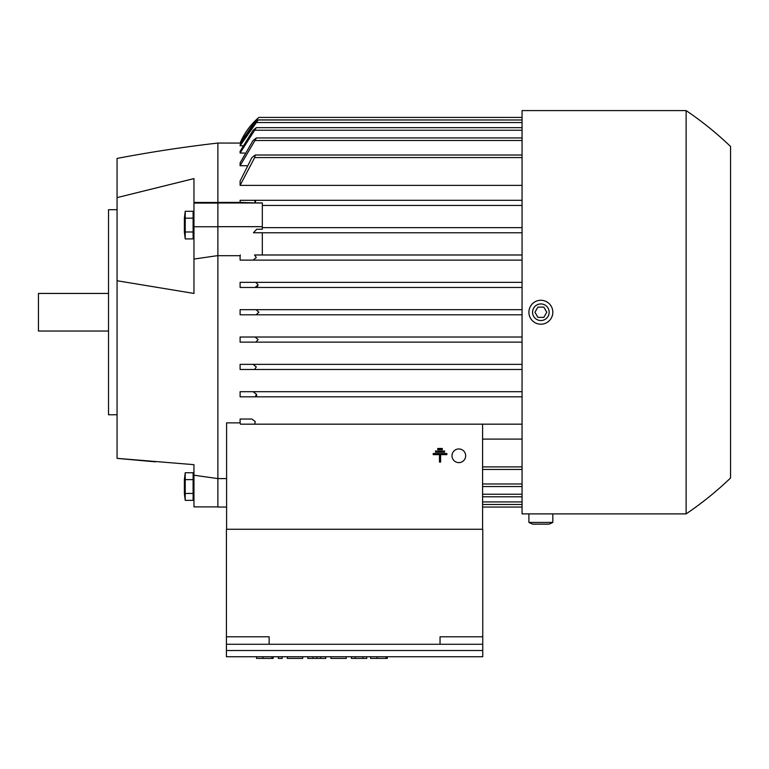 <?xml version="1.0" encoding="UTF-8"?>
<svg xmlns="http://www.w3.org/2000/svg" width="769" height="769" viewBox="0 0 769 769"><rect width="100%" height="100%" fill="white"/><g stroke="black" fill="none" stroke-linecap="round" stroke-linejoin="round"><path stroke-width="1.15" d="M117.061 280.743L117.061 197.614L193.961 178.6L193.961 293.441L117.061 280.743L117.061 458.353L193.961 464.668L193.961 506.877L217.887 506.877M193.711 178.648L117.061 197.614L117.061 158.433A1367.109 1367.109 0 0 1 217.887 143.053L217.887 202.41L240.101 202.41L240.101 200.305L522.064 200.305L254.674 200.305L255.26 202.91L262.316 202.91L262.316 229.249L256.721 229.249L253.453 232.738L262.316 232.738L262.316 254.991L522.064 254.991L254.549 254.991L256.298 257.548L253.126 260.114L522.064 260.114L240.101 260.114L240.101 255.702L217.887 255.702L217.887 202.41M193.961 178.6L193.961 202.43L217.887 202.497M217.887 143.053L240.88 143.072M522.064 185.377L240.101 185.377L240.101 181.032L251.896 157.578L255.279 155.021L254.674 157.578L240.101 185.377M246.714 165.72L240.101 165.72L240.101 162.884L253.059 140.496L256.462 137.93L240.101 165.72M244.542 153.041L240.101 153.041L240.101 151.282L253.126 130.24L256.298 127.673L240.101 153.041M242.6 145.726L240.101 145.726L240.101 144.88L255.058 122.55L258.163 119.983L240.101 145.726M240.101 143.072L256.058 119.983L258.893 117.426A68.354 68.354 0 0 0 240.101 143.053M258.163 119.983L522.064 119.983L256.154 119.897M256.625 119.455L257.711 118.464M240.101 202.41L255.26 202.91M240.101 200.305L254.674 200.305M262.316 205.429L522.064 205.429M262.316 227.643L522.064 227.643L262.316 227.643M256.721 229.249L253.453 232.738M262.316 232.776L522.064 232.776L262.316 232.776M262.316 254.991L254.549 254.991M255.279 155.021L522.064 155.021M256.462 137.93L522.064 137.93M256.298 127.673L522.064 127.673M258.893 117.426L522.064 117.426M255.279 202.872L255.606 200.767M217.887 202.987L262.316 202.987M217.887 226.672L262.316 226.672M240.361 254.991L240.101 255.702M253.126 260.114L240.101 260.114M730.55 146.475A336.649 336.649 0 0 0 686.121 110.592L522.064 110.592L522.064 513.884L528.899 513.884L528.899 522.43L532.561 524.141L549.162 524.141L552.824 522.43L552.824 513.884L686.121 513.884A336.649 336.649 0 0 0 730.55 478.001L730.55 146.475L730.55 478.001M686.121 110.592L686.121 513.884M552.824 522.43L528.899 522.43M552.824 513.884L528.899 513.884M534.032 513.884L547.701 513.884M552.824 312.233A11.958 11.958 0 0 0 540.867 300.275A11.958 11.958 0 0 0 528.899 312.233A11.958 11.958 0 0 0 540.867 324.201A11.958 11.958 0 0 0 552.824 312.233M532.561 312.233A8.296 8.296 0 0 0 540.867 320.538A8.296 8.296 0 0 0 549.162 312.233A8.296 8.296 0 0 0 540.867 303.938A8.296 8.296 0 0 0 532.561 312.233M543.827 317.366L537.906 317.366L534.945 312.233L537.906 307.11L543.827 307.11L546.788 312.233L543.827 317.366M482.586 529.264L482.586 424.171L522.064 424.171L240.466 424.171L482.586 424.171M482.586 486.546L522.064 486.546M482.586 469.455L522.064 469.455M482.586 439.099L522.064 439.099M226.595 529.264L226.595 422.863L240.101 422.863L240.101 419.038L251.896 419.038L255.279 421.604L254.674 424.171M251.896 419.038L240.101 419.038M256.462 394.266L255.212 396.823L522.064 396.823L240.101 396.823L240.101 391.7L522.064 391.7L253.059 391.7L256.462 394.266M256.298 366.919L254.549 369.485L522.064 369.485L240.101 369.485L240.101 364.362L522.064 364.362L253.126 364.362L256.298 366.919M258.163 339.581L255.808 342.138L522.064 342.138L240.101 342.138L240.101 337.014L522.064 337.014L255.058 337.014L258.163 339.581M256.058 309.676L258.893 312.233L256.058 314.8L522.064 314.8L240.101 314.8L240.101 309.676L522.064 309.676L240.101 309.676M258.163 284.895L255.058 287.462L522.064 287.462L240.101 287.462L240.101 282.329L522.064 282.329L255.808 282.329L258.163 284.895M257.048 286.712L257.759 285.933M256.058 314.8L240.101 314.8M240.101 342.138L255.817 342.138M255.212 396.823L240.101 396.823M256.654 395.852L256.586 394.584M482.586 507.05L522.064 507.05M482.586 504.483L522.064 504.483L482.586 504.483M482.586 496.793L522.064 496.793M440.041 644.278L226.432 644.278L226.432 529.264L482.759 529.264L482.759 644.278L440.041 644.278L440.041 636.79L482.759 636.79M482.759 650.507L226.432 650.507L226.432 656.745L482.759 656.745L482.759 644.278M226.432 636.79L269.15 636.79L269.15 644.278M226.432 650.507L226.432 644.278M387.278 656.745L387.278 658.408L386 658.408L386 656.745M370.62 656.745L370.62 658.408L386 658.408M330.881 656.745L330.881 658.408L346.261 658.408L346.261 656.745M287.308 656.745L287.308 658.408L302.688 658.408L302.688 656.745M273.206 656.745L273.206 658.408L271.928 658.408L271.928 656.745M256.548 656.745L256.548 658.408L271.928 658.408M278.34 656.745L278.34 658.408L282.185 658.408L282.185 656.745M307.811 656.745L307.811 658.408L325.758 658.408L325.758 656.745M320.635 658.408L320.635 656.745M316.79 658.408L316.79 656.745M312.945 658.408L312.945 656.745M351.395 656.745L351.395 658.408L366.775 658.408L366.775 656.745M362.93 658.408L362.93 656.745M355.24 658.408L355.24 656.745M240.101 282.329L255.808 282.329M255.058 287.462L240.101 287.462M240.101 337.014L255.058 337.014M240.101 364.362L253.126 364.362M254.549 369.485L240.101 369.485M240.101 391.7L253.059 391.7M240.101 422.863L240.466 424.171M451.999 455.786A6.834 6.834 0 0 1 458.833 448.952A6.834 6.834 0 0 1 465.668 455.786A6.834 6.834 0 0 1 458.833 462.621A6.834 6.834 0 0 1 451.999 455.786M433.207 453.508L446.876 453.508L446.876 454.642L440.608 454.642L440.608 462.054L439.474 462.054L439.474 454.642L433.207 454.642L433.207 453.508M444.597 452.134L435.485 452.134L435.485 450.999L444.597 450.999L444.597 452.134M442.319 449.634L437.763 449.634L437.763 448.49L442.319 448.49L442.319 449.634M193.961 202.43L193.961 203.074L217.887 203.074M217.887 226.759L193.961 226.759M217.887 255.596L193.961 259.066M217.887 255.702L217.887 478.597L226.595 478.597M117.061 209.706L108.516 209.706L108.516 414.77L117.061 414.77M108.516 293.441L38.45 293.441L38.45 331.035L108.516 331.035M193.961 496.457L193.106 496.457M193.106 476.636L193.961 476.636M185.223 500.359L193.106 500.359L193.106 472.733L185.223 472.733L185.223 500.359L184.387 493.573L184.387 479.51L185.223 472.733M193.106 493.448L185.223 493.448M193.106 479.635L185.223 479.635M155.357 461.852L119.089 458.555M193.961 249.752L193.961 293.441M193.106 231.988L193.106 211.273L185.223 211.273L185.223 238.899L193.106 238.899L193.106 231.988L185.223 231.988M193.106 218.175L185.223 218.175M185.223 238.899L184.387 232.113L184.387 218.05L185.223 211.273M226.595 507.05L217.887 507.05L217.887 478.597L193.961 475.213M254.674 157.578L522.064 157.578M255.212 140.496L522.064 140.496M254.549 130.24L522.064 130.24M255.808 122.55L522.064 122.55M482.586 494.236L522.064 494.236M482.586 483.98L522.064 483.98M482.586 466.889L522.064 466.889M482.586 501.926L522.064 501.926M377.021 658.408L377.021 656.745M262.96 658.408L262.96 656.745M193.961 215.176L193.106 215.176M193.961 234.997L193.106 234.997"/></g></svg>
